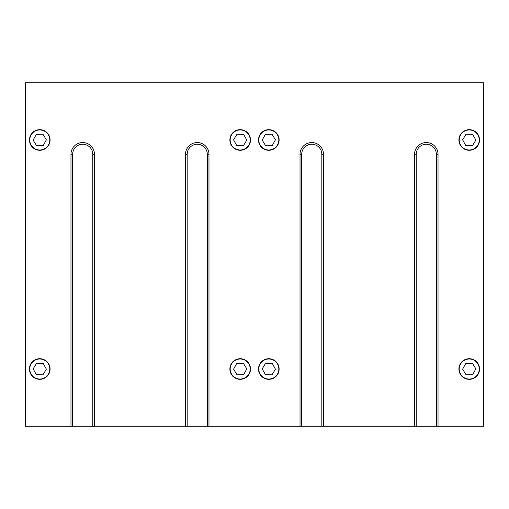 <?xml version="1.0" encoding="UTF-8"?>
<svg xmlns="http://www.w3.org/2000/svg" width="509" height="509" viewBox="0 0 509 509"><rect width="100%" height="100%" fill="white"/><g stroke="black" fill="none" stroke-linecap="round" stroke-linejoin="round"><path stroke-width="0.76" d="M92.772 426.287L92.772 154.291A10.059 10.059 0 0 0 82.712 144.232A10.059 10.059 0 0 0 72.653 154.291L72.653 426.287L70.974 426.287L70.974 154.291A11.739 11.739 0 0 1 82.712 142.552A11.739 11.739 0 0 1 94.451 154.291L94.451 426.287L72.653 426.287M229.877 369.025A10.307 10.307 0 0 1 240.184 358.718A10.307 10.307 0 0 1 250.492 369.025A10.307 10.307 0 0 1 240.184 379.332A10.307 10.307 0 0 1 229.877 369.025M229.877 139.975A10.307 10.307 0 0 1 240.184 129.668A10.307 10.307 0 0 1 250.492 139.975A10.307 10.307 0 0 1 240.184 150.282A10.307 10.307 0 0 1 229.877 139.975M29.458 139.975A10.307 10.307 0 0 1 39.766 129.668A10.307 10.307 0 0 1 50.073 139.975A10.307 10.307 0 0 1 39.766 150.282A10.307 10.307 0 0 1 29.458 139.975M29.458 369.025A10.307 10.307 0 0 1 39.766 358.718A10.307 10.307 0 0 1 50.073 369.025A10.307 10.307 0 0 1 39.766 379.332A10.307 10.307 0 0 1 29.458 369.025M321.822 426.287L321.822 154.291A10.059 10.059 0 0 0 311.762 144.232A10.059 10.059 0 0 0 301.703 154.291L301.703 426.287L300.024 426.287L300.024 154.291A11.739 11.739 0 0 1 311.762 142.552A11.739 11.739 0 0 1 323.501 154.291L323.501 426.287L301.703 426.287M458.927 369.025A10.307 10.307 0 0 1 469.234 358.718A10.307 10.307 0 0 1 479.542 369.025A10.307 10.307 0 0 1 469.234 379.332A10.307 10.307 0 0 1 458.927 369.025M458.927 139.975A10.307 10.307 0 0 1 469.234 129.668A10.307 10.307 0 0 1 479.542 139.975A10.307 10.307 0 0 1 469.234 150.282A10.307 10.307 0 0 1 458.927 139.975M258.508 139.975A10.307 10.307 0 0 1 268.816 129.668A10.307 10.307 0 0 1 279.123 139.975A10.307 10.307 0 0 1 268.816 150.282A10.307 10.307 0 0 1 258.508 139.975M258.508 369.025A10.307 10.307 0 0 1 268.816 358.718A10.307 10.307 0 0 1 279.123 369.025A10.307 10.307 0 0 1 268.816 379.332A10.307 10.307 0 0 1 258.508 369.025M479.255 139.975A10.021 10.021 0 0 0 469.234 129.954A10.021 10.021 0 0 0 459.213 139.975A10.021 10.021 0 0 0 469.234 149.996A10.021 10.021 0 0 0 479.255 139.975M479.255 369.025A10.021 10.021 0 0 0 469.234 359.004A10.021 10.021 0 0 0 459.213 369.025A10.021 10.021 0 0 0 469.234 379.046A10.021 10.021 0 0 0 479.255 369.025M278.837 139.975A10.021 10.021 0 0 0 268.816 129.954A10.021 10.021 0 0 0 258.795 139.975A10.021 10.021 0 0 0 268.816 149.996A10.021 10.021 0 0 0 278.837 139.975M278.837 369.025A10.021 10.021 0 0 0 268.816 359.004A10.021 10.021 0 0 0 258.795 369.025A10.021 10.021 0 0 0 268.816 379.046A10.021 10.021 0 0 0 278.837 369.025M275.426 369.19L271.978 374.834L265.367 374.662L262.205 368.86L265.653 363.216L272.264 363.388L275.426 369.19M262.205 140.14L265.367 134.338L271.978 134.166L275.426 139.81L272.264 145.612L265.653 145.784L262.205 140.14M472.397 363.216L475.845 368.86L472.683 374.662L466.072 374.834L462.624 369.19L465.786 363.388L472.397 363.216M472.683 134.338L475.845 140.14L472.397 145.784L465.786 145.612L462.624 139.81L466.072 134.166L472.683 134.338M436.347 426.287L436.347 154.291A10.059 10.059 0 0 0 426.287 144.232A10.059 10.059 0 0 0 416.228 154.291L414.549 154.291A11.739 11.739 0 0 1 426.287 142.552A11.739 11.739 0 0 1 438.026 154.291L438.026 426.287L416.228 426.287L416.228 154.291M416.228 426.287L414.549 426.287L414.549 154.291M438.026 426.287L483.55 426.287L483.55 82.712L25.45 82.712L25.45 426.287L70.974 426.287M250.205 139.975A10.021 10.021 0 0 0 240.184 129.954A10.021 10.021 0 0 0 230.163 139.975A10.021 10.021 0 0 0 240.184 149.996A10.021 10.021 0 0 0 250.205 139.975M250.205 369.025A10.021 10.021 0 0 0 240.184 359.004A10.021 10.021 0 0 0 230.163 369.025A10.021 10.021 0 0 0 240.184 379.046A10.021 10.021 0 0 0 250.205 369.025M49.787 139.975A10.021 10.021 0 0 0 39.766 129.954A10.021 10.021 0 0 0 29.745 139.975A10.021 10.021 0 0 0 39.766 149.996A10.021 10.021 0 0 0 49.787 139.975M49.787 369.025A10.021 10.021 0 0 0 39.766 359.004A10.021 10.021 0 0 0 29.745 369.025A10.021 10.021 0 0 0 39.766 379.046A10.021 10.021 0 0 0 49.787 369.025M46.376 369.19L42.928 374.834L36.317 374.662L33.155 368.86L36.603 363.216L43.214 363.388L46.376 369.19M33.155 140.14L36.317 134.338L42.928 134.166L46.376 139.81L43.214 145.612L36.603 145.784L33.155 140.14M243.347 363.216L246.795 368.86L243.633 374.662L237.022 374.834L233.574 369.19L236.736 363.388L243.347 363.216M243.633 134.338L246.795 140.14L243.347 145.784L236.736 145.612L233.574 139.81L237.022 134.166L243.633 134.338M94.451 426.287L185.499 426.287L185.499 154.291A11.739 11.739 0 0 1 197.237 142.552A11.739 11.739 0 0 1 208.976 154.291L208.976 426.287L300.024 426.287M323.501 426.287L414.549 426.287M208.976 426.287L207.297 426.287L207.297 154.291A10.059 10.059 0 0 0 197.237 144.232A10.059 10.059 0 0 0 187.178 154.291L185.499 154.291M207.297 426.287L187.178 426.287L187.178 154.291M187.178 426.287L185.499 426.287M92.772 154.291L94.451 154.291M321.822 154.291L323.501 154.291M300.024 154.291L301.703 154.291M438.026 154.291L436.347 154.291M70.974 154.291L72.653 154.291M208.976 154.291L207.297 154.291"/></g></svg>
